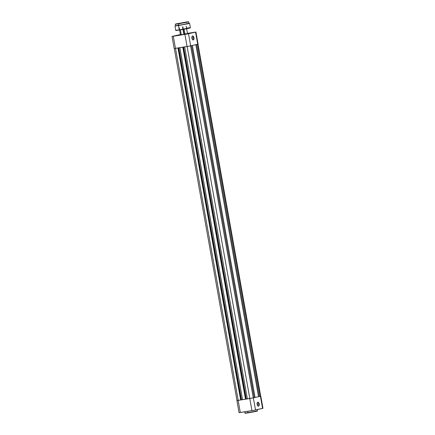 <?xml version="1.0" encoding="UTF-8"?>
<svg xmlns="http://www.w3.org/2000/svg" width="435" height="435" viewBox="0 0 435 435"><rect width="100%" height="100%" fill="white"/><g stroke="black" fill="none" stroke-linecap="round" stroke-linejoin="round"><path stroke-width="0.65" d="M258.901 404.001A1.805 0.946 80.8 0 0 258.151 402.549A1.805 0.946 80.8 0 0 257.221 402.805A1.805 0.946 -99.2 0 1 257.694 402.424A1.805 0.946 -99.2 0 1 258.901 404.001L257.107 404.289L258.901 404.001A1.805 0.946 -99.2 0 1 258.265 405.985A1.805 0.946 -99.2 0 1 257.699 405.773A1.805 0.946 80.8 0 0 258.684 405.692A1.805 0.946 80.8 0 0 258.901 404.001L259.189 403.946L258.901 404.001M257.128 404.403A2.017 1.055 -99.2 0 1 257.264 402.707A2.017 1.055 -99.2 0 1 258.308 402.299A2.017 1.055 -99.2 0 1 259.189 403.946L258.439 402.397L257.803 402.19L257.292 402.652L257.215 404.789L258.091 406.1L259.026 405.697L259.189 403.946A2.017 1.055 -99.2 0 1 258.917 405.877A2.017 1.055 -99.2 0 1 257.77 405.85A2.017 1.055 -99.2 0 1 257.128 404.403M245.628 413.228L248.178 412.858L245.041 413.065L248.037 412.674L247.792 411.309L248.037 412.674L257.504 410.841L248.178 412.858L256.454 411.331L254.437 411.466M260.56 396.187L253.36 397.856L260.424 396.28L262.582 408.405L255.519 409.982L253.36 397.856L238.157 400.39L240.316 412.516L251.93 410.645L249.772 398.52L238.157 400.39L240.316 412.516L239.06 412.679L254.393 410.21L262.718 408.313M248.7 412.777L256.123 411.407M256.993 411.097L256.166 411.2M239.06 412.679L236.901 400.553L238.157 400.39L237.059 400.504M246.601 412.897L248.178 412.858C242.926 413.62 246.02 413.114 245.041 413.065L244.78 411.602M236.901 400.553L238.211 400.379L175.506 48.372L238.211 400.379L240.658 399.988L237.369 400.434M255.519 409.982L253.36 397.856L249.772 398.52L251.93 410.645L255.519 409.982M262.582 408.405L262.963 408.302L260.804 396.176L260.424 396.28L262.582 408.405M177.958 47.975L240.658 399.988L177.958 47.975M178.285 47.921L240.985 399.912L240.658 399.988L240.985 399.912L178.285 47.921M178.796 47.839L241.485 399.787L240.985 399.901L241.485 399.787L178.796 47.839M242.54 399.618L241.485 399.787L242.54 399.618M242.551 399.678L179.851 47.671L242.551 399.678L245.481 399.205L242.551 399.678M182.782 47.197L245.481 399.205L182.782 47.197M183.108 47.143L245.808 399.134L245.481 399.205L245.808 399.134L183.108 47.143M183.619 47.062L246.313 399.009L245.808 399.123L247.368 398.841L246.313 399.009L183.619 47.062M247.379 398.9L184.674 46.893L247.379 398.9L249.826 398.509L247.379 398.9M187.121 46.496L249.826 398.509L253.273 397.867L190.568 45.86L253.273 397.867L254.198 397.666L191.492 45.653L254.198 397.666L251.724 398.177L249.826 398.509L187.121 46.496M192.362 45.463L255.068 397.47L258.542 396.693L195.837 44.685L258.542 396.693L255.068 397.47L192.362 45.463M197.996 44.18L260.701 396.193L259.412 396.502L196.707 44.495L259.412 396.502L258.531 396.649L260.331 396.296L197.631 44.288L260.462 396.209M192.254 32.674L194.581 32.277L192.254 32.674M185.196 34.251L187.518 33.854L185.196 34.251M173.581 36.127L175.903 35.73L173.581 36.127M193.667 37.769A1.805 0.946 80.8 0 0 192.917 36.322A1.805 0.946 80.8 0 0 191.987 36.578A1.805 0.946 -99.2 0 1 192.455 36.192A1.805 0.946 -99.2 0 1 193.667 37.769L191.873 38.057L193.667 37.769A1.805 0.946 -99.2 0 1 193.031 39.759A1.805 0.946 -99.2 0 1 192.466 39.541A1.805 0.946 80.8 0 0 193.45 39.46A1.805 0.946 80.8 0 0 193.667 37.769L193.956 37.714L193.667 37.769M191.889 38.177A2.017 1.055 -99.2 0 1 192.031 36.48A2.017 1.055 -99.2 0 1 193.075 36.072A2.017 1.055 -99.2 0 1 193.956 37.714L193.792 39.471L192.857 39.868L191.889 38.177L192.058 36.426L192.993 36.023L193.956 37.714A2.017 1.055 -99.2 0 1 193.684 39.645A2.017 1.055 -99.2 0 1 192.536 39.623A2.017 1.055 -99.2 0 1 191.889 38.177M174.201 48.546L189.529 46.072L197.718 44.267L195.56 32.141L195.94 32.038L187.458 33.364L195.94 32.038L186.887 34.039L173.293 36.257L180.607 34.512M183.771 33.963L184.103 33.908L183.771 33.963M184.277 34.071L187.349 33.571L184.277 34.071M180.628 34.882L183.7 34.387L180.628 34.882M195.94 32.038L198.099 44.163L197.718 44.267L195.56 32.141L188.502 33.718L190.66 45.844L197.854 44.174M184.908 34.381L187.066 46.507L175.452 48.377L173.293 36.257L184.908 34.381L187.066 46.507L190.66 45.844L188.502 33.718L184.908 34.381M179.481 34.74L172.037 36.42L174.196 48.541L175.452 48.377L173.293 36.257L172.037 36.42M180.411 29.868L181.297 34.833L180.411 29.868M180.014 29.933L184.092 29.227L184.946 34.017L184.092 29.227L188.779 28.318M186.033 23.773C189.171 23.256 189.981 23.202 188.458 23.615L175.588 25.806L175.3 24.213L178.519 23.8L178.801 25.388L178.519 23.8L175.365 24.11L188.687 21.832L178.546 23.707C175.68 24.181 174.941 24.229 176.333 23.849L186.903 21.94L188.377 21.848L184.163 22.723L175.446 24.077L185.413 22.174C188.273 21.701 189.013 21.652 187.626 22.027L178.519 23.8L187.713 22.103C189.116 21.717 188.371 21.766 185.468 22.25L182.113 22.837L185.479 22.245M188.833 23.359L178.519 25.453L188.545 23.686C190.084 23.267 189.263 23.321 186.093 23.849M186.86 28.155C190.035 27.628 190.851 27.574 189.312 27.992L179.258 29.852L189.171 28.231C190.666 27.824 189.872 27.878 186.789 28.389M187.463 28.057L190.242 27.943L179.258 29.852L190.378 27.699L189.611 23.392L178.491 25.545L179.258 29.852L178.491 25.545L174.973 26.002L178.519 25.453L175.571 25.73L174.973 26.002L175.74 30.303L179.258 29.852L175.74 30.303C176.866 30.303 173.201 30.945 179.399 30.037L177.04 30.189M181.031 23.153L178.459 23.648L181.031 23.153M179.274 23.544L181.846 23.044L179.274 23.544M185.957 22.261L184.244 22.593L185.957 22.261M179.171 23.359L177.453 23.691L179.171 23.359M177.997 23.62L179.698 23.294L177.997 23.62M188.964 23.414L178.801 25.388L188.969 23.419L188.687 21.832M189.807 27.954L189.214 28.025M176.387 30.472L178.823 30.129M175.794 25.719L176.876 25.681L175.756 25.687M178.323 25.17L177.812 25.268M177.344 25.366L175.99 25.67M188.344 23.457L187.262 23.604M186.8 23.669L186.294 23.751M175.588 25.806L175.18 25.915M257.243 409.378L257.368 411.086L248.178 412.858M174.299 48.524L237.004 400.537M183.842 34.354L182.961 29.428M182.928 29.227L182.521 26.937M187.49 33.538L186.637 28.748M186.599 28.525L186.169 26.122M184.146 34.137L183.293 29.368M183.249 29.118L182.825 26.72M180.492 34.952L179.611 29.999M179.579 29.797L179.171 27.535M189.611 23.392L188.953 23.349"/></g></svg>
